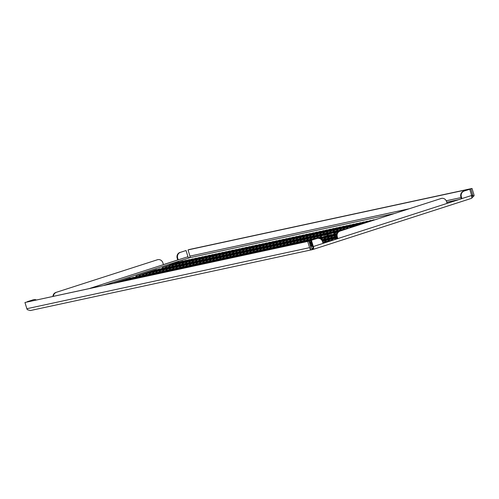 <?xml version="1.0" encoding="UTF-8"?>
<svg xmlns="http://www.w3.org/2000/svg" width="499" height="499" viewBox="0 0 499 499"><rect width="100%" height="100%" fill="white"/><g stroke="black" fill="none" stroke-linecap="round" stroke-linejoin="round"><path stroke-width="0.75" d="M117.327 282.422L133.576 277.238L118.338 282.203M159.867 268.761L139.227 275.398L159.867 268.761M186.158 260.278L165.518 266.915L186.158 260.278M113.972 283.145L130.22 277.962L114.982 282.933M156.511 269.485L135.871 276.122L156.511 269.485M182.802 261.008L162.163 267.639L182.802 261.008M178.823 261.464L169.585 264.42L178.823 261.464M312.131 244.373L310.147 245.015M322.722 242.283L326.022 241.291L322.753 242.383M322.822 242.608L329.377 240.568L322.853 242.707M322.922 242.938L332.733 239.844L322.953 243.032M323.021 243.263L335.97 239.177M189.514 259.555L168.874 266.192L189.514 259.555M192.87 258.831L172.23 265.468L192.87 258.831M196.226 258.108L175.586 264.744L196.226 258.108M199.581 257.384L178.941 264.021L199.581 257.384M202.937 256.661L182.297 263.297L202.937 256.661M206.287 255.937L185.653 262.568L206.287 255.937M209.642 255.207L189.009 261.844L209.642 255.207M212.998 254.484L192.358 261.12L212.998 254.484M216.354 253.76L195.714 260.397L216.354 253.76M219.71 253.037L199.07 259.673L219.71 253.037M223.065 252.313L202.426 258.95L223.065 252.313M226.421 251.59L205.781 258.22L226.421 251.59M229.777 250.86L209.137 257.496L229.777 250.86M233.133 250.136L212.493 256.773L233.133 250.136M236.489 249.413L215.849 256.049L236.489 249.413M239.844 248.689L219.204 255.326L239.844 248.689M243.2 247.966L222.56 254.602L243.2 247.966M246.55 247.242L225.916 253.879L246.55 247.242M249.905 246.518L229.272 253.149L249.905 246.518M253.261 245.789L232.621 252.425L253.261 245.789M256.617 245.065L235.977 251.702L256.617 245.065M259.973 244.342L239.333 250.978L259.973 244.342M263.329 243.618L242.689 250.255L263.329 243.618M266.684 242.894L246.044 249.531L266.684 242.894M270.04 242.171L249.4 248.801L270.04 242.171M273.396 241.441L252.756 248.078L273.396 241.441M276.752 240.718L256.112 247.354L276.752 240.718M280.107 239.994L259.468 246.631L280.107 239.994M283.463 239.271L262.823 245.907L283.463 239.271M286.819 238.547L266.179 245.184L286.819 238.547M290.168 237.823L269.535 244.46L290.168 237.823M293.524 237.094L272.884 243.73L293.524 237.094M296.88 236.37L276.24 243.007L296.88 236.37M300.236 235.647L279.596 242.283L300.236 235.647M303.592 234.923L282.952 241.56L303.592 234.923M306.947 234.199L286.307 240.836L306.947 234.199M310.303 233.476L289.663 240.113L310.303 233.476M313.659 232.752L293.019 239.383L313.659 232.752M317.015 232.023L296.375 238.659L317.015 232.023M320.37 231.299L299.731 237.936L320.37 231.299M323.726 230.575L303.086 237.212L323.726 230.575M327.082 229.852L306.442 236.489L327.082 229.852M330.432 229.128L309.798 235.765L330.432 229.128M333.787 228.405L313.147 235.041L333.787 228.405M337.143 227.675L316.503 234.312L337.143 227.675M340.499 226.951L319.859 233.588L340.499 226.951M343.855 226.228L323.215 232.865L343.855 226.228M347.21 225.504L326.571 232.141L347.21 225.504M350.566 224.781L329.926 231.417L350.566 224.781M353.922 224.057L333.282 230.694L353.922 224.057M357.278 223.334L336.638 229.964L357.278 223.334M360.634 222.604L339.994 229.241L360.634 222.604M363.989 221.88L343.349 228.517L363.989 221.88M367.345 221.157L346.705 227.793L367.345 221.157M370.695 220.433L350.061 227.07L370.695 220.433M374.05 219.71L353.411 226.346L374.05 219.71M356.941 225.592L377.462 218.974M163.223 268.038L142.583 274.668L163.223 268.038M166.579 267.308L145.939 273.945L166.579 267.308M169.934 266.585L149.295 273.221L169.934 266.585M173.29 265.861L152.65 272.498L173.29 265.861M176.64 265.137L156.006 271.774L176.64 265.137M179.996 264.414L159.356 271.051L179.996 264.414M183.351 263.69L162.711 270.327L183.351 263.69M186.707 262.961L166.067 269.597L186.707 262.961M190.063 262.237L169.423 268.874L190.063 262.237M193.419 261.513L172.779 268.15L193.419 261.513M196.774 260.79L176.135 267.427L196.774 260.79M200.13 260.066L179.49 266.703L200.13 260.066M203.486 259.343L182.846 265.979L203.486 259.343M206.842 258.619L186.202 265.25L206.842 258.619M210.198 257.889L189.558 264.526L210.198 257.889M213.553 257.166L192.913 263.803L213.553 257.166M216.903 256.442L196.269 263.079L216.903 256.442M220.259 255.719L199.619 262.355L220.259 255.719M223.614 254.995L202.974 261.632L223.614 254.995M226.97 254.272L206.33 260.908L226.97 254.272M230.326 253.542L209.686 260.179L230.326 253.542M233.682 252.818L213.042 259.455L233.682 252.818M237.037 252.095L216.398 258.732L237.037 252.095M240.393 251.371L219.753 258.008L240.393 251.371M243.749 250.648L223.109 257.284L243.749 250.648M247.105 249.924L226.465 256.561L247.105 249.924M250.461 249.201L229.821 255.831L250.461 249.201M253.816 248.471L233.176 255.108L253.816 248.471M257.166 247.747L236.532 254.384L257.166 247.747M260.522 247.024L239.882 253.66L260.522 247.024M263.877 246.3L243.238 252.937L263.877 246.3M267.233 245.577L246.593 252.213L267.233 245.577M270.589 244.853L249.949 251.49L270.589 244.853M273.945 244.123L253.305 250.76L273.945 244.123M277.301 243.4L256.661 250.036L277.301 243.4M280.656 242.676L260.016 249.313L280.656 242.676M284.012 241.953L263.372 248.589L284.012 241.953M287.368 241.229L266.728 247.866L287.368 241.229M290.724 240.506L270.084 247.142L290.724 240.506M294.079 239.782L273.44 246.412L294.079 239.782M297.429 239.052L276.795 245.689L297.429 239.052M300.785 238.329L280.151 244.965L300.785 238.329M304.141 237.605L283.501 244.242L304.141 237.605M307.496 236.882L286.856 243.518L307.496 236.882M310.852 236.158L290.212 242.795L310.852 236.158M314.208 235.434L293.568 242.065L314.208 235.434M317.564 234.705L296.924 241.341L317.564 234.705M320.919 233.981L300.279 240.618L320.919 233.981M324.275 233.258L303.635 239.894L324.275 233.258M327.631 232.534L306.991 239.171L327.631 232.534M330.987 231.81L310.347 238.447L330.987 231.81M334.342 231.087L313.703 237.724L334.342 231.087M337.692 230.363L317.058 236.994L337.692 230.363M341.048 229.634L320.414 236.27L341.048 229.634M344.404 228.91L323.764 235.547L344.404 228.91M347.759 228.186L327.119 234.823L347.759 228.186M338.996 231.424L351.171 227.45M120.683 281.698L136.932 276.515L121.694 281.48M124.039 280.974L140.288 275.791L125.049 280.756M127.395 280.251L143.637 275.068L128.399 280.033M130.75 279.527L146.993 274.338L131.755 279.309M134.106 278.804L150.349 273.614L135.11 278.585M137.462 278.074L153.704 272.891L138.466 277.856M140.818 277.35L157.06 272.167L141.822 277.132M144.174 276.627L160.416 271.444L145.178 276.409M147.529 275.903L163.772 270.72L148.534 275.685M150.879 275.18L167.128 269.99L151.889 274.961M154.235 274.456L170.483 269.267L155.245 274.238M157.59 273.726L173.839 268.543L158.601 273.514M160.946 273.003L177.195 267.82L161.957 272.785M164.302 272.279L180.551 267.096L165.312 272.061M167.658 271.556L183.9 266.372L168.662 271.337M171.014 270.832L187.256 265.649L172.018 270.614M174.369 270.109L190.612 264.919L175.374 269.89M177.725 269.379L193.968 264.196L178.729 269.167M181.081 268.655L197.323 263.472L182.085 268.437M184.437 267.932L200.679 262.748L185.441 267.714M187.792 267.208L204.035 262.025L188.797 266.99M191.142 266.485L207.391 261.301L192.152 266.266M194.498 265.761L210.746 260.572L195.508 265.543M197.853 265.038L214.102 259.848L198.864 264.819M201.209 264.308L217.458 259.124L202.22 264.096M204.565 263.584L220.814 258.401L205.576 263.366M207.921 262.861L224.17 257.677L208.925 262.642M211.277 262.137L227.519 256.954L212.281 261.919M214.632 261.414L230.875 256.23L215.637 261.195M217.988 260.69L234.231 255.5L218.992 260.472M221.344 259.96L237.586 254.777L222.348 259.748M224.7 259.237L240.942 254.053L225.704 259.018M228.055 258.513L244.298 253.33L229.06 258.295M231.411 257.79L247.654 252.606L232.415 257.571M234.761 257.066L251.009 251.883L235.771 256.848M238.117 256.343L254.365 251.153L239.127 256.124M241.472 255.619L257.721 250.429L242.483 255.401M244.828 254.889L261.077 249.706L245.839 254.677M248.184 254.166L264.433 248.982L249.188 253.947M251.54 253.442L267.782 248.259L252.544 253.224M254.895 252.719L271.138 247.535L255.9 252.5M258.251 251.995L274.494 246.812L259.255 251.777M261.607 251.271L277.849 246.082L262.611 251.053M264.963 250.542L281.205 245.358L265.967 250.33M268.319 249.818L284.561 244.635L269.323 249.6M271.674 249.095L287.917 243.911L272.679 248.876M275.024 248.371L291.273 243.188L276.034 248.153M278.38 247.647L294.628 242.464L279.39 247.429M281.735 246.924L297.984 241.734L282.746 246.706M285.091 246.2L301.34 241.011L286.102 245.982M288.447 245.471L304.696 240.287L289.451 245.258M291.803 244.747L308.045 239.564L292.807 244.529M295.159 244.023L311.401 238.84L296.163 243.805M298.514 243.3L314.757 238.117L299.519 243.082M301.87 242.576L318.113 237.393L302.874 242.358M305.226 241.853L321.468 236.663L306.23 241.635M308.582 241.123L317.171 238.466A4.641 4.316 -102.2 0 0 316.927 238.516A4.641 4.316 -102.2 0 0 316.541 238.622L310.914 240.431L316.541 238.622M318.393 238.316L328.28 235.204L318.674 238.335M319.192 238.422L331.635 234.48L319.379 238.466M319.759 238.591L334.991 233.757L319.909 238.653M311.332 241.778L309.349 242.414M321.256 239.551L322.117 239.333L321.331 239.626M321.512 239.813L325.473 238.609L321.581 239.9M321.743 240.1L328.829 237.886L321.805 240.187M321.942 240.393L332.184 237.162L321.998 240.481M322.123 240.693L335.54 236.439L322.173 240.78M337.156 238.098L334.935 238.74L337.124 237.998M337.056 237.774L331.579 239.464L337.025 237.674M336.956 237.443L328.223 240.187L336.925 237.349M336.85 237.119L324.868 240.911L336.825 237.025M322.41 241.31L336.731 236.694M336.756 236.794L322.441 241.397M322.279 240.998L336.657 236.364M336.675 236.464L322.323 241.092M311.925 243.699L311.445 243.811L311.9 243.631M309.817 243.942L311.8 243.306M311.831 243.4L309.848 244.042M309.717 243.618L311.7 242.982M311.732 243.075L309.748 243.718M309.617 243.294L311.601 242.651M311.632 242.751L309.648 243.393M309.517 242.969L311.501 242.327M311.532 242.427L309.548 243.063M309.417 242.645L311.401 242.003M311.432 242.102L309.449 242.739M309.318 242.321L311.307 241.697M336.582 235.422L334.38 236.058L336.588 235.31M336.6 235.054L331.024 236.782L336.613 234.948M336.65 234.686L327.675 237.505L336.669 234.567M336.731 234.299L324.319 238.229L336.763 234.181M336.85 233.906L320.963 238.952L336.894 233.782M320.221 238.803L337.075 233.37M337.012 233.495L320.346 238.871M309.018 241.341L311.002 240.705M311.033 240.799L309.049 241.441M310.927 240.474L308.95 241.117M338.023 232.097L333.831 233.376L338.216 231.923M312.723 246.313L311.994 246.494L312.698 246.232M310.621 246.543L312.599 245.907M312.63 246.007L310.646 246.643M310.521 246.219L312.499 245.583M312.53 245.676L310.546 246.319M310.415 245.895L312.399 245.258M312.43 245.352L310.447 245.995M310.316 245.57L312.299 244.928M312.33 245.028L310.347 245.67M310.216 245.246L312.199 244.604M312.231 244.703L310.247 245.34M310.116 244.922L312.106 244.304M180.426 252.338L186.052 250.529L180.426 252.338A4.641 4.316 77.8 0 0 177.681 258.102L178.23 259.873L163.441 264.645L162.892 262.867A4.641 4.316 77.8 0 0 157.809 259.655A4.641 4.316 77.8 0 0 157.422 259.761L55.857 292.458L157.422 259.761M447.11 203.336L461.413 198.727L460.87 196.949A4.641 4.316 -102.2 0 1 463.615 191.192L469.74 189.271L471.649 195.477A2.788 1.023 72.1 0 1 471.798 198.041L474.05 195.808A2.788 2.589 77.8 0 0 473.931 194.666L472.017 188.46L189.277 249.512L188.042 249.912L189.951 256.118A1.391 1.291 -102.2 0 1 190.013 256.692L189.545 257.758L188.634 257.889A1.391 0.511 72.1 0 1 187.961 256.736L186.052 250.529M56.362 292.352A4.641 4.316 77.8 0 0 53.418 296.225M177.681 258.102L177.182 258.208L177.725 259.985L163.423 264.595M177.182 258.208A4.641 4.316 -102.2 0 1 179.927 252.45M156.917 259.867A4.641 4.316 -102.2 0 1 157.304 259.767A4.641 4.316 -102.2 0 1 157.559 259.717M52.913 296.331A4.641 4.316 -102.2 0 1 55.857 292.458M469.74 189.271L463.615 191.192M323.046 243.344L337.349 238.734L336.806 236.956A4.641 4.316 -102.2 0 1 339.545 231.199L441.11 198.502L339.545 231.199M440.605 198.608A4.641 4.316 -102.2 0 1 440.991 198.508A4.641 4.316 -102.2 0 1 441.247 198.459M464.114 191.086A4.641 4.316 77.8 0 0 461.369 196.843L460.87 196.949M441.11 198.502A4.641 4.316 77.8 0 1 441.496 198.396A4.641 4.316 77.8 0 1 446.58 201.615L447.129 203.386L461.918 198.614L461.369 196.843M340.05 231.093A4.641 4.316 77.8 0 0 337.305 236.85L336.806 236.956M317.046 238.51A4.641 4.316 77.8 0 1 317.433 238.41A4.641 4.316 77.8 0 1 322.516 241.622L323.065 243.393L337.854 238.622L337.305 236.85M310.291 248.533L311.108 247.766L312.062 248.284L312.206 249.681L30.358 310.54L27.401 309.717A2.788 2.589 -102.2 0 1 26.859 308.713L24.95 302.5L307.696 241.447L309.605 247.654A2.788 2.589 77.8 0 0 310.147 248.664C309.785 249.3 310.559 249.612 312.474 249.612L313.478 249.095L312.904 247.922A1.391 0.511 -107.9 0 0 312.829 246.643L310.914 240.431M311.912 248.321L312.517 248.146L312.929 249.481L313.478 249.095A2.788 1.023 -107.9 0 0 313.328 246.531L311.42 240.325M307.696 241.447L308.931 241.048L310.84 247.261A1.391 1.291 77.8 0 0 311.108 247.766M308.931 241.048L24.95 302.5M474.05 195.808L472.759 195.633A1.391 1.291 77.8 0 0 472.696 195.065L470.788 188.853L472.017 188.46M471.461 196.88L472.759 195.633M188.042 249.912L470.788 188.853M36.259 299.93A4.641 4.316 77.8 0 0 33.745 299.662A4.641 4.316 77.8 0 0 33.358 299.768L27.283 301.87M27.227 301.689L33.358 299.768M32.853 299.874A4.641 4.316 -102.2 0 1 33.24 299.774A4.641 4.316 -102.2 0 1 33.489 299.724M312.992 249.463L471.68 198.29L313.06 249.438M337.349 238.734L447.129 203.386M461.413 198.727L471.649 195.477M177.725 259.985L187.961 256.736M163.441 264.645L90.013 288.322M458.369 199.706L446.767 202.214M394.316 213.541L189.545 257.758M189.09 257.889L104.241 285.247M309.605 247.654L26.859 308.713M472.696 195.065L471.599 195.302M461.057 197.579L446.237 200.779M408.862 208.844L189.951 256.118M323.065 243.393L313.328 246.531M157.809 259.655L157.304 259.767M33.745 299.662L33.24 299.774M317.433 238.41L316.927 238.516M441.496 198.396L440.991 198.508"/></g></svg>
